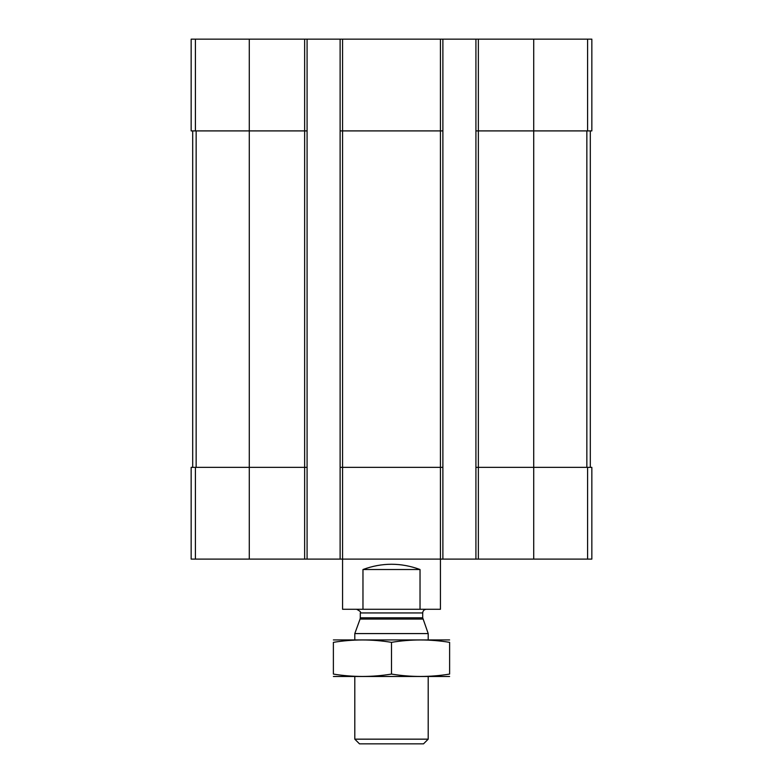 <?xml version="1.0" encoding="UTF-8"?>
<svg xmlns="http://www.w3.org/2000/svg" width="783" height="783" viewBox="0 0 783 783"><rect width="100%" height="100%" fill="white"/><g stroke="black" fill="none" stroke-linecap="round" stroke-linejoin="round"><path stroke-width="1.17" d="M478.364 39.15L478.364 130.908L475.917 130.908L475.917 39.15L591.84 39.15L591.84 130.908L533.722 130.908L533.722 559.111L191.16 559.111L191.16 467.353L195.398 467.353L195.398 559.111M587.602 467.353L587.602 559.111L591.84 559.111L591.84 467.353L478.364 467.353L478.364 130.908L533.722 130.908L533.722 39.15M475.917 39.15L442.884 39.15L442.884 130.908L440.438 130.908L440.438 609.272L420.031 609.272L420.031 569.515C401.013 562.507 381.987 562.507 362.969 569.515L420.031 569.515M442.884 39.15L340.116 39.15L340.116 559.111M342.562 39.15L342.562 130.908L440.438 130.908L440.438 39.15M442.884 130.908L442.884 467.353L342.562 467.353L342.562 130.908L340.116 130.908M340.116 39.15L307.083 39.15L307.083 130.908L304.636 130.908L304.636 559.111M307.083 39.15L191.16 39.15L191.16 130.908L304.636 130.908L304.636 39.15M587.602 559.111L533.722 559.111M478.364 559.111L478.364 467.353L475.917 467.353L475.917 559.111M475.917 130.908L475.917 467.353M442.884 467.353L442.884 559.111M362.969 569.515L362.969 609.272L342.562 609.272L342.562 467.353L340.116 467.353M307.083 130.908L307.083 559.111M307.083 467.353L195.398 467.353M192.696 130.908L192.696 467.353M590.304 130.908L590.304 467.353M362.969 609.272L420.031 609.272M428.203 739.162L354.797 739.162L359.485 743.85L423.515 743.85L428.203 739.162L428.203 676.561M354.797 639.858L354.797 633.574L428.203 633.574L428.203 639.858M422.918 619.059L360.082 619.059L360.297 617.797L422.703 617.797L428.203 633.574M422.703 617.797L422.703 612.942C422.918 610.711 424.141 609.487 426.363 609.272M333.382 676.483L449.618 676.483M449.618 674.075C449.618 677.236 449.618 677.236 449.618 674.075C430.239 677.246 410.869 677.246 391.5 674.075C372.131 677.246 352.761 677.246 333.382 674.075C333.382 677.236 333.382 677.236 333.382 674.075L333.382 642.344C333.382 639.182 333.382 639.182 333.382 642.344C352.761 639.173 372.131 639.173 391.5 642.344C410.869 639.173 430.239 639.173 449.618 642.344C449.618 639.182 449.618 639.182 449.618 642.344L449.618 674.075M391.5 674.075L391.5 642.344M333.382 639.936L449.618 639.936M587.602 39.15L587.602 130.908M249.278 39.15L249.278 559.111M195.398 39.15L195.398 130.908M196.151 130.908L196.151 467.353M586.849 130.908L586.849 467.353M360.297 617.797L360.297 612.942L422.703 612.942M354.797 739.162L354.797 676.561M360.082 619.059L354.797 633.574M360.297 612.942C361.354 612.345 360.131 611.122 356.637 609.272"/></g></svg>
